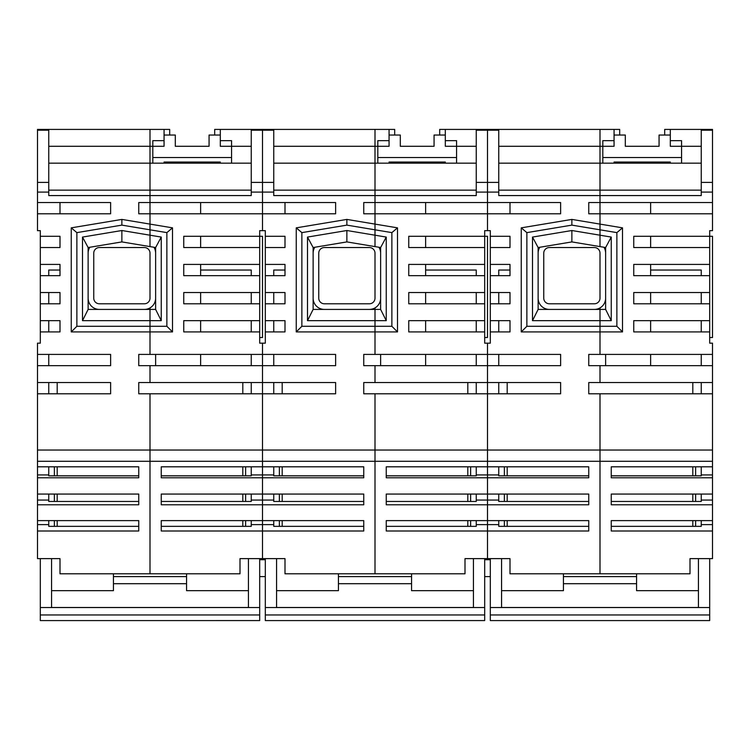<?xml version="1.0" encoding="UTF-8"?>
<svg xmlns="http://www.w3.org/2000/svg" width="750" height="750" viewBox="0 0 750 750"><rect width="100%" height="100%" fill="white"/><g stroke="black" fill="none" stroke-linecap="round" stroke-linejoin="round"><path stroke-width="1.12" d="M37.5 213.787L37.5 202.537L110.625 202.537L110.625 213.787L37.5 213.787L37.5 230.662L40.312 230.662L40.312 343.163L37.5 343.163L37.5 354.413L110.625 354.413L110.625 365.663L37.5 365.663L37.5 354.413M40.312 236.287L60 236.287L60 247.538L40.312 247.538M40.312 264.413L60 264.413L60 275.663L40.312 275.663M48.75 270.038L48.75 275.663L60 275.663L60 270.038L48.75 270.038M40.312 292.538L60 292.538L60 303.788L40.312 303.788M48.75 292.538L48.75 303.788L60 303.788L60 292.538L48.75 292.538M40.312 320.663L60 320.663L48.75 320.663L48.75 331.913L60 331.913L40.312 331.913M37.5 558.628L37.5 461.288L150 461.288L150 450.038L150 573.787L60 573.787L60 558.628L37.5 558.628M709.688 331.913L633.75 331.913L633.75 320.663L709.688 320.663L709.688 343.163L712.5 343.163L712.5 450.038L600 450.038L600 461.288L600 393.788L600 450.038L487.5 450.038L487.5 461.288L600 461.288L600 573.787L510 573.787L510 558.628L487.5 558.628L487.5 531L386.25 531L386.25 520.613L487.5 520.613L487.5 504.778L386.25 504.778L386.25 494.062L487.5 494.062L487.5 477.778L386.25 477.778L386.25 466.809L487.5 466.809L487.5 461.288L487.5 558.628L465 558.628L465 573.787L375 573.787L375 461.288L487.5 461.288L487.5 393.788L363.75 393.788L363.75 382.538L487.5 382.538L487.5 365.663L363.75 365.663L363.75 354.413L487.5 354.413L487.5 343.163L484.688 343.163L484.688 230.662L490.312 230.662L490.312 343.163L487.5 343.163L487.5 450.038L375 450.038L375 461.288L375 393.788L375 450.038L262.5 450.038L262.5 461.288L375 461.288L375 573.787L285 573.787L285 558.628L262.5 558.628L262.5 531L161.25 531L161.25 520.613L262.5 520.613L262.5 504.778L161.25 504.778L161.25 494.062L262.5 494.062L262.5 477.778L161.25 477.778L161.25 466.809L262.5 466.809L262.5 461.288L262.5 558.628L240 558.628L240 573.787L150 573.787L150 461.288L262.5 461.288L262.5 393.788L138.75 393.788L138.75 382.538L262.5 382.538L262.5 365.663L138.75 365.663L138.75 354.413L262.5 354.413L262.5 343.163L259.688 343.163L259.688 230.662L265.312 230.662L265.312 343.163L262.5 343.163L262.5 450.038L150 450.038L150 393.788L150 450.038L37.5 450.038L37.5 461.288M37.5 450.038L37.5 365.663M37.5 202.537L37.5 192.103L48.75 192.103L48.75 195.572L150 195.572L150 224.1L121.875 219.412L71.25 227.85L71.25 331.913L76.875 326.288L76.875 232.622L121.875 225.122L150 229.809L150 213.787L138.75 213.787L138.75 202.537L150 202.537L150 190.144L150 195.572L251.25 195.572L251.25 192.103L262.5 192.103L262.5 182.4L262.5 230.662L262.5 213.787L150 213.787L150 202.537L262.5 202.537L262.5 192.103L273.75 192.103L273.75 195.572L375 195.572L375 224.1L346.875 219.412L296.25 227.85L296.25 331.913L301.875 326.288L301.875 232.622L346.875 225.122L375 229.809L375 213.787L363.75 213.787L363.75 202.537L375 202.537L375 190.144L375 195.572L476.25 195.572L476.25 192.103L487.5 192.103L487.5 182.4L487.5 230.662L487.5 213.787L375 213.787L375 202.537L487.5 202.537L487.5 192.103L498.75 192.103L498.75 195.572L600 195.572L600 224.1L571.875 219.412L521.25 227.85L521.25 331.913L526.875 326.288L526.875 232.622L571.875 225.122L600 229.809L600 213.787L588.75 213.787L588.75 202.537L600 202.537L600 190.144L600 195.572L701.25 195.572L701.25 192.103L712.5 192.103L712.5 182.4L701.25 182.4L701.25 192.103M37.5 182.4L37.5 130.191L48.75 130.191L48.75 182.4L37.5 182.4L37.5 192.103M48.75 130.191L48.75 129.412L37.5 129.412L37.5 130.191M60 320.663L60 331.913L60 320.663M37.5 382.538L110.625 382.538L110.625 393.788L37.5 393.788M150 365.663L150 382.538L150 365.663M76.875 326.288L150 326.288L150 331.913L172.5 331.913L172.5 227.85L150 224.1L150 235.2L121.875 230.512L82.5 237.075L82.5 320.663L150 320.663L150 354.413L150 331.913L71.25 331.913M48.75 146.287L150 146.287L150 190.144L150 163.162L48.75 163.162M155.625 309.413L150 309.413L150 320.663L150 307.913L150 309.413L88.125 309.413L88.125 247.538L121.875 241.913L150 246.6L150 235.2L150 246.6L155.625 247.538L155.625 309.413L161.25 320.663L161.25 237.075L155.625 247.538M251.25 163.162L150 163.162L150 129.412L48.75 129.412M48.75 182.4L48.75 192.103M37.5 466.809L138.75 466.809L138.75 477.778L37.5 477.778M37.5 494.062L138.75 494.062L138.75 504.778L37.5 504.778M37.5 520.613L138.75 520.613L138.75 531L37.5 531M37.5 474.938L48.75 474.938L48.75 475.828L138.75 475.828M48.75 494.062L48.75 501.459L138.75 501.459M48.75 520.613L48.75 526.35L138.75 526.35M37.5 500.062L48.75 500.062M37.5 524.625L48.75 524.625M48.75 466.809L48.75 474.938M48.75 354.413L110.625 354.413L110.625 365.663L48.75 365.663L48.75 354.413M60 213.787L60 202.537M48.75 382.538L48.75 393.788M121.875 241.913L121.875 230.512M88.125 247.538L82.5 237.075M82.5 320.663L88.125 309.413M76.875 232.622L71.25 227.85M121.875 225.122L121.875 219.412M54.375 501.459L54.375 494.062M54.375 475.828L54.375 466.809M54.375 526.35L54.375 520.613M259.688 247.538L183.75 247.538L183.75 236.287L262.5 236.287L262.5 337.538L259.688 337.538M259.688 331.913L183.75 331.913L183.75 320.663L259.688 320.663M251.25 331.913L251.25 320.663M273.75 192.103L273.75 129.412L262.5 129.412L262.5 182.4L262.5 129.412L251.25 129.412L251.25 192.103M259.688 303.788L183.75 303.788L183.75 292.538L259.688 292.538M251.25 303.788L251.25 292.538M259.688 275.663L183.75 275.663L183.75 264.413L259.688 264.413M150 129.412L150 146.287L152.812 146.287L152.812 140.662L164.062 140.662L164.062 129.412L150 129.412M161.25 320.663L150 320.663L150 326.288L166.875 326.288L172.5 331.913M172.5 227.85L166.875 232.622L150 229.809L150 235.2L161.25 237.075M155.625 354.413L155.625 365.663M183.75 331.913L200.625 331.913L200.625 320.663M200.625 303.788L200.625 292.538M200.625 275.663L200.625 264.413M161.25 526.35L251.25 526.35L251.25 520.613M161.25 501.459L251.25 501.459L251.25 494.062M161.25 475.828L251.25 475.828L251.25 466.809M200.625 202.537L200.625 213.787M200.625 236.287L200.625 247.538M200.625 365.663L200.625 354.413M251.25 275.663L251.25 270.038L200.625 270.038M251.25 393.788L251.25 382.538M251.25 365.663L251.25 354.413M251.25 129.412L220.312 129.412L220.312 140.662L231.562 140.662L231.562 146.287L251.25 146.287M214.688 135.037L214.688 129.412L220.312 129.412M164.062 129.412L169.688 129.412L169.688 135.037M273.75 494.062L273.75 500.062L262.5 500.062L262.5 494.062L363.75 494.062L363.75 504.778L262.5 504.778L262.5 500.062L251.25 500.062M273.75 520.613L273.75 524.625L262.5 524.625L262.5 520.613L363.75 520.613L363.75 531L262.5 531L262.5 524.625L251.25 524.625M273.75 466.809L273.75 474.938L262.5 474.938L262.5 466.809L363.75 466.809L363.75 477.778L262.5 477.778L262.5 474.938L251.25 474.938M166.875 232.622L166.875 326.288M245.625 520.613L245.625 526.35M245.625 466.809L245.625 475.828M245.625 494.062L245.625 501.459M259.688 620.569L259.688 614.963L40.312 614.963L40.312 620.588L259.688 620.569L40.312 620.588M259.688 558.628L259.688 614.963M259.688 607.537L40.312 607.537L40.312 614.963M248.438 590.662L186.562 590.662L186.562 573.787M113.438 583.688L186.562 583.688M113.438 573.787L113.438 590.662L51.562 590.662M248.438 558.628L248.438 607.509L51.562 607.509L51.562 558.628M242.812 526.35L242.812 520.613M242.812 501.459L242.812 494.062M242.812 475.828L242.812 466.809M57.188 466.809L57.188 475.828M57.188 494.062L57.188 501.459M57.188 520.613L57.188 526.35M40.312 607.537L40.312 558.628M57.188 382.538L57.188 393.788M242.812 393.788L242.812 382.538M110.625 382.538L110.625 393.788M88.125 253.163A11.25 11.25 0 0 1 89.803 247.266M153.947 247.266A11.25 11.25 0 0 1 155.625 253.163M155.625 298.163A11.25 11.25 0 0 1 144.375 309.413M99.375 309.413A11.25 11.25 0 0 1 88.125 298.163M150 253.163A5.625 5.625 0 0 0 144.375 247.538L99.375 247.538A5.625 5.625 0 0 0 93.75 253.163L93.75 298.163A5.625 5.625 0 0 0 99.375 303.788L144.375 303.788A5.625 5.625 0 0 0 150 298.163L150 253.163M164.062 140.662L164.062 146.287L152.812 146.287L152.812 157.537L231.562 157.537L231.562 163.162M231.562 157.537L231.562 146.287L220.312 146.287L220.312 140.662M220.312 135.037L209.062 135.037L209.062 146.287L175.312 146.287L175.312 135.037L164.062 135.037M209.062 146.287L175.312 146.287M164.062 163.162L164.062 162.037L220.312 162.037L220.312 163.162M152.812 163.162L152.812 157.537M265.312 236.287L285 236.287L285 247.538L265.312 247.538M265.312 264.413L285 264.413L285 275.663L265.312 275.663M273.75 270.038L273.75 275.663L285 275.663L285 270.038L273.75 270.038M265.312 292.538L285 292.538L285 303.788L265.312 303.788M273.75 292.538L273.75 303.788L285 303.788L285 292.538L273.75 292.538M265.312 320.663L285 320.663L273.75 320.663L273.75 331.913L285 331.913L265.312 331.913M262.5 393.788L262.5 382.538L335.625 382.538L335.625 393.788L262.5 393.788M262.5 365.663L262.5 354.413L335.625 354.413L335.625 365.663L262.5 365.663M262.5 213.787L262.5 202.537L335.625 202.537L335.625 213.787L262.5 213.787M285 320.663L285 331.913L285 320.663M375 365.663L375 382.538L375 365.663M301.875 326.288L375 326.288L375 331.913L397.5 331.913L397.5 227.85L375 224.1L375 235.2L346.875 230.512L307.5 237.075L307.5 320.663L375 320.663L375 354.413L375 331.913L296.25 331.913M273.75 146.287L375 146.287L375 190.144L375 163.162L273.75 163.162M380.625 309.413L375 309.413L375 320.663L375 307.913L375 309.413L313.125 309.413L313.125 247.538L346.875 241.913L375 246.6L375 235.2L375 246.6L380.625 247.538L380.625 309.413L386.25 320.663L386.25 237.075L380.625 247.538M476.25 163.162L375 163.162L375 129.412L273.75 129.412M273.75 474.938L273.75 475.828L363.75 475.828M273.75 500.062L273.75 501.459L363.75 501.459M273.75 524.625L273.75 526.35L363.75 526.35M273.75 354.413L335.625 354.413L335.625 365.663L273.75 365.663L273.75 354.413M285 213.787L285 202.537M273.75 382.538L273.75 393.788M346.875 241.913L346.875 230.512M313.125 247.538L307.5 237.075M307.5 320.663L313.125 309.413M301.875 232.622L296.25 227.85M346.875 225.122L346.875 219.412M279.375 501.459L279.375 494.062M279.375 475.828L279.375 466.809M279.375 526.35L279.375 520.613M484.688 247.538L408.75 247.538L408.75 236.287L487.5 236.287L487.5 337.538L484.688 337.538M484.688 331.913L408.75 331.913L408.75 320.663L484.688 320.663M476.25 331.913L476.25 320.663M498.75 192.103L498.75 129.412L487.5 129.412L487.5 182.4L487.5 129.412L476.25 129.412L476.25 192.103M484.688 303.788L408.75 303.788L408.75 292.538L484.688 292.538M476.25 303.788L476.25 292.538M484.688 275.663L408.75 275.663L408.75 264.413L484.688 264.413M375 129.412L375 146.287L377.812 146.287L377.812 140.662L389.062 140.662L389.062 129.412L375 129.412M386.25 320.663L375 320.663L375 326.288L391.875 326.288L397.5 331.913M397.5 227.85L391.875 232.622L375 229.809L375 235.2L386.25 237.075M380.625 354.413L380.625 365.663M408.75 331.913L425.625 331.913L425.625 320.663M425.625 303.788L425.625 292.538M425.625 275.663L425.625 264.413M386.25 526.35L476.25 526.35L476.25 520.613M386.25 501.459L476.25 501.459L476.25 494.062M386.25 475.828L476.25 475.828L476.25 466.809M425.625 202.537L425.625 213.787M425.625 236.287L425.625 247.538M425.625 365.663L425.625 354.413M476.25 275.663L476.25 270.038L425.625 270.038M476.25 393.788L476.25 382.538M476.25 365.663L476.25 354.413M476.25 129.412L445.312 129.412L445.312 140.662L456.562 140.662L456.562 146.287L476.25 146.287M439.688 135.037L439.688 129.412L445.312 129.412M389.062 129.412L394.688 129.412L394.688 135.037M498.75 494.062L498.75 500.062L487.5 500.062L487.5 494.062L588.75 494.062L588.75 504.778L487.5 504.778L487.5 500.062L476.25 500.062M498.75 520.613L498.75 524.625L487.5 524.625L487.5 520.613L588.75 520.613L588.75 531L487.5 531L487.5 524.625L476.25 524.625M498.75 466.809L498.75 474.938L487.5 474.938L487.5 466.809L588.75 466.809L588.75 477.778L487.5 477.778L487.5 474.938L476.25 474.938M391.875 232.622L391.875 326.288M470.625 520.613L470.625 526.35M470.625 466.809L470.625 475.828M470.625 494.062L470.625 501.459M484.688 620.569L484.688 614.963L265.312 614.963L265.312 620.588L484.688 620.569L265.312 620.588M484.688 558.628L484.688 614.963M484.688 607.537L265.312 607.537L265.312 614.963M473.438 590.662L411.562 590.662L411.562 573.787M338.438 583.688L411.562 583.688M338.438 573.787L338.438 590.662L276.562 590.662M473.438 558.628L473.438 607.509L276.562 607.509L276.562 558.628M467.812 526.35L467.812 520.613M467.812 501.459L467.812 494.062M467.812 475.828L467.812 466.809M282.188 466.809L282.188 475.828M282.188 494.062L282.188 501.459M282.188 520.613L282.188 526.35M265.312 607.537L265.312 558.628M282.188 382.538L282.188 393.788M467.812 393.788L467.812 382.538M335.625 382.538L335.625 393.788M313.125 253.163A11.25 11.25 0 0 1 314.803 247.266M378.947 247.266A11.25 11.25 0 0 1 380.625 253.163M380.625 298.163A11.25 11.25 0 0 1 369.375 309.413M324.375 309.413A11.25 11.25 0 0 1 313.125 298.163M375 253.163A5.625 5.625 0 0 0 369.375 247.538L324.375 247.538A5.625 5.625 0 0 0 318.75 253.163L318.75 298.163A5.625 5.625 0 0 0 324.375 303.788L369.375 303.788A5.625 5.625 0 0 0 375 298.163L375 253.163M389.062 140.662L389.062 146.287L377.812 146.287L377.812 157.537L456.562 157.537L456.562 163.162M456.562 157.537L456.562 146.287L445.312 146.287L445.312 140.662M445.312 135.037L434.062 135.037L434.062 146.287L400.312 146.287L400.312 135.037L389.062 135.037M434.062 146.287L400.312 146.287M389.062 163.162L389.062 162.037L445.312 162.037L445.312 163.162M377.812 163.162L377.812 157.537M490.312 236.287L510 236.287L510 247.538L490.312 247.538M490.312 264.413L510 264.413L510 275.663L490.312 275.663M498.75 270.038L498.75 275.663L510 275.663L510 270.038L498.75 270.038M490.312 292.538L510 292.538L510 303.788L490.312 303.788M498.75 292.538L498.75 303.788L510 303.788L510 292.538L498.75 292.538M490.312 320.663L510 320.663L498.75 320.663L498.75 331.913L510 331.913L490.312 331.913M487.5 393.788L487.5 382.538L560.625 382.538L560.625 393.788L487.5 393.788M487.5 365.663L487.5 354.413L560.625 354.413L560.625 365.663L487.5 365.663M487.5 213.787L487.5 202.537L560.625 202.537L560.625 213.787L487.5 213.787M510 320.663L510 331.913L510 320.663M712.5 393.788L588.75 393.788L588.75 382.538L600 382.538L600 365.663L600 382.538L712.5 382.538M712.5 365.663L588.75 365.663L588.75 354.413L600 354.413L600 331.913L600 354.413L712.5 354.413M526.875 326.288L600 326.288L600 331.913L622.5 331.913L622.5 227.85L600 224.1L600 235.2L571.875 230.512L532.5 237.075L532.5 320.663L600 320.663L600 331.913L521.25 331.913M498.75 146.287L600 146.287L600 190.144L600 163.162L498.75 163.162M605.625 309.413L600 309.413L600 320.663L600 307.913L600 309.413L538.125 309.413L538.125 247.538L571.875 241.913L600 246.6L600 235.2L600 246.6L605.625 247.538L605.625 309.413L611.25 320.663L611.25 237.075L605.625 247.538M701.25 163.162L600 163.162L600 129.412L498.75 129.412M498.75 474.938L498.75 475.828L588.75 475.828M498.75 500.062L498.75 501.459L588.75 501.459M498.75 524.625L498.75 526.35L588.75 526.35M498.75 354.413L560.625 354.413L560.625 365.663L498.75 365.663L498.75 354.413M510 213.787L510 202.537M498.75 382.538L498.75 393.788M571.875 241.913L571.875 230.512M538.125 247.538L532.5 237.075M532.5 320.663L538.125 309.413M526.875 232.622L521.25 227.85M571.875 225.122L571.875 219.412M504.375 501.459L504.375 494.062M504.375 475.828L504.375 466.809M504.375 526.35L504.375 520.613M709.688 320.663L709.688 236.287L712.5 236.287L712.5 337.538L709.688 337.538M709.688 247.538L633.75 247.538L633.75 236.287L709.688 236.287L709.688 230.662L712.5 230.662L712.5 213.787L600 213.787L600 202.537L712.5 202.537L712.5 213.787M701.25 331.913L701.25 320.663M701.25 130.191L712.5 130.191L712.5 129.412L701.25 129.412L701.25 182.4M712.5 130.191L712.5 182.4M712.5 192.103L712.5 202.537M712.5 461.288L712.5 558.628L690 558.628L690 573.787L600 573.787L600 461.288L712.5 461.288L712.5 450.038M709.688 303.788L633.75 303.788L633.75 292.538L709.688 292.538M701.25 303.788L701.25 292.538M709.688 275.663L633.75 275.663L633.75 264.413L709.688 264.413M600 129.412L600 146.287L602.812 146.287L602.812 140.662L614.062 140.662L614.062 129.412L600 129.412M611.25 320.663L600 320.663L600 326.288L616.875 326.288L622.5 331.913M622.5 227.85L616.875 232.622L600 229.809L600 235.2L611.25 237.075M605.625 354.413L605.625 365.663M633.75 331.913L650.625 331.913L650.625 320.663M650.625 303.788L650.625 292.538M650.625 275.663L650.625 264.413M712.5 531L611.25 531L611.25 520.613L712.5 520.613M712.5 504.778L611.25 504.778L611.25 494.062L712.5 494.062M712.5 477.778L611.25 477.778L611.25 466.809L712.5 466.809M611.25 526.35L701.25 526.35L701.25 520.613M611.25 501.459L701.25 501.459L701.25 494.062M611.25 475.828L701.25 475.828L701.25 466.809M650.625 202.537L650.625 213.787M650.625 236.287L650.625 247.538M650.625 365.663L650.625 354.413M701.25 275.663L701.25 270.038L650.625 270.038M701.25 393.788L701.25 382.538M701.25 365.663L701.25 354.413M701.25 129.412L670.312 129.412L670.312 140.662L681.562 140.662L681.562 146.287L701.25 146.287M664.688 135.037L664.688 129.412L670.312 129.412M614.062 129.412L619.688 129.412L619.688 135.037M712.5 500.062L701.25 500.062M712.5 524.625L701.25 524.625M712.5 474.938L701.25 474.938M616.875 232.622L616.875 326.288M695.625 520.613L695.625 526.35M695.625 466.809L695.625 475.828M695.625 494.062L695.625 501.459M709.688 620.569L709.688 614.963L490.312 614.963L490.312 620.588L709.688 620.569L490.312 620.588M709.688 558.628L709.688 614.963M709.688 607.537L490.312 607.537L490.312 614.963M698.438 590.662L636.562 590.662L636.562 573.787M563.438 583.688L636.562 583.688M563.438 573.787L563.438 590.662L501.562 590.662M698.438 558.628L698.438 607.509L501.562 607.509L501.562 558.628M692.812 526.35L692.812 520.613M692.812 501.459L692.812 494.062M692.812 475.828L692.812 466.809M507.188 466.809L507.188 475.828M507.188 494.062L507.188 501.459M507.188 520.613L507.188 526.35M490.312 607.537L490.312 558.628M507.188 382.538L507.188 393.788M692.812 393.788L692.812 382.538M560.625 382.538L560.625 393.788M538.125 253.163A11.25 11.25 0 0 1 539.803 247.266M603.947 247.266A11.25 11.25 0 0 1 605.625 253.163M605.625 298.163A11.25 11.25 0 0 1 594.375 309.413M549.375 309.413A11.25 11.25 0 0 1 538.125 298.163M600 253.163A5.625 5.625 0 0 0 594.375 247.538L549.375 247.538A5.625 5.625 0 0 0 543.75 253.163L543.75 298.163A5.625 5.625 0 0 0 549.375 303.788L594.375 303.788A5.625 5.625 0 0 0 600 298.163L600 253.163M614.062 140.662L614.062 146.287L602.812 146.287L602.812 157.537L681.562 157.537L681.562 163.162M681.562 157.537L681.562 146.287L670.312 146.287L670.312 140.662M670.312 135.037L659.062 135.037L659.062 146.287L625.312 146.287L625.312 135.037L614.062 135.037M659.062 146.287L625.312 146.287M614.062 163.162L614.062 162.037L670.312 162.037L670.312 163.162M602.812 163.162L602.812 157.537M490.312 559.725L484.688 559.725M265.312 559.725L259.688 559.725M251.25 190.144L48.75 190.144M251.25 130.191L273.75 130.191M273.75 182.4L251.25 182.4M476.25 190.144L273.75 190.144M476.25 130.191L498.75 130.191M498.75 182.4L476.25 182.4M701.25 190.144L498.75 190.144M636.562 576.6L563.438 576.6M490.312 576.6L484.688 576.6M411.562 576.6L338.438 576.6M265.312 576.6L259.688 576.6M186.562 576.6L113.438 576.6"/></g></svg>
